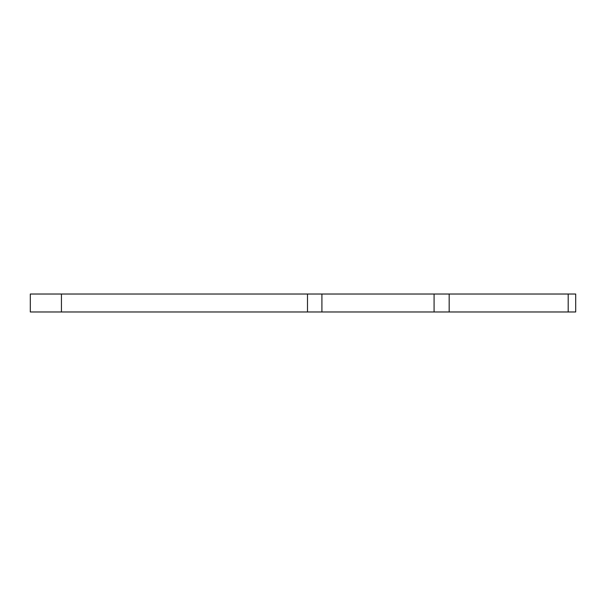 <?xml version="1.0" encoding="UTF-8"?>
<svg xmlns="http://www.w3.org/2000/svg" width="606" height="606" viewBox="0 0 606 606"><rect width="100%" height="100%" fill="white"/><g stroke="black" fill="none" stroke-linecap="round" stroke-linejoin="round"><path stroke-width="0.91" d="M30.959 294.024L61.441 294.024L30.308 294.024L30.3 311.976L61.441 311.976L61.441 294.024L61.441 311.976L307.492 311.976L307.492 294.024L61.441 294.024L307.492 294.024L307.492 311.976L321.915 311.976L321.915 294.024L307.492 294.024L321.915 294.024L321.915 311.976L434.078 311.976L434.078 294.024L321.915 294.024L434.078 294.024L434.078 311.976L449.175 311.976L449.175 294.024L434.078 294.024L449.175 294.024L449.175 311.976L568.193 311.976L568.193 294.024L449.175 294.024L568.193 294.024L568.193 311.976L575.7 311.976L575.7 294.024L575.7 311.976L30.959 311.976M568.193 294.024L575.7 294.024"/></g></svg>

